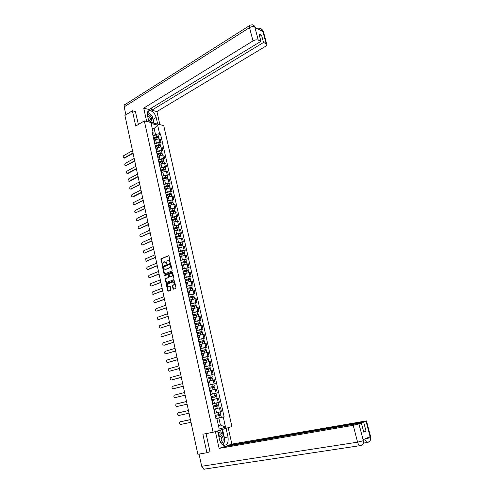 <?xml version="1.0" encoding="UTF-8"?>
<svg xmlns="http://www.w3.org/2000/svg" width="494" height="494" viewBox="0 0 494 494"><rect width="100%" height="100%" fill="white"/><g stroke="black" fill="none" stroke-linecap="round" stroke-linejoin="round"><path stroke-width="0.74" d="M170.103 262.456L169.022 256.09L168.491 255.713L161.174 258.763L160.927 259.461L162.551 265.537L163.366 262.067L164.101 261.758L165.774 262.981L166.342 263.994L167.126 260.517L167.874 260.202L169.566 261.431L170.103 262.456M173.03 288.799L173.567 289.2L175.66 288.416L175.957 287.699L174.506 281.092L173.968 280.691L166.583 283.525L166.293 284.235L167.713 290.787L168.244 291.188L170.813 290.219L170.418 286.73L169.887 286.329L168.652 286.798C167.12 286.464 166.849 285.501 167.83 283.908L172.869 281.963C174.413 282.278 174.691 283.241 173.709 284.853L172.634 285.291L172.412 285.97L173.03 288.799L173.678 289.157M213.099 432.262L202.861 434.226L206.893 452.739L197.872 454.264L124.914 115.398L132.38 110.767L135.714 126.069L144.322 120.919L213.099 432.262L231.914 426.569L163.724 125.562L144.322 120.919M171.856 271.058L172.147 270.335L170.708 263.796L170.177 263.407L162.816 266.402L162.582 267.093L163.983 273.577L164.508 273.966L171.856 271.058M172.604 272.422L174.042 278.999L173.82 279.684L166.373 282.556L165.848 282.16L165.243 279.369L165.465 278.69L168.553 277.467L168.38 274.93L167.849 274.534L164.761 275.751L164.558 274.997L172.066 272.027L172.604 272.422M206.893 452.739L210.012 451.689M135.578 111.576L132.38 110.767M153.912 138.227L153.412 137.703M154.776 143.828L156.332 142.957L159.902 142.315L159.142 138.919L155.573 139.555L154.363 140.247M159.142 138.919L160.309 139.172L161.069 142.562L159.889 143.223M154.177 141.13L154.634 141.457L154.4 142.124M159.902 142.315L161.069 142.562M155.715 146.323L155.221 145.816M161.686 151.25L162.878 150.602L162.112 147.193L160.945 146.959L157.37 147.601L156.153 148.28M155.987 149.262L156.437 149.571L156.203 150.225M156.567 151.88L158.136 151.016L161.711 150.374L162.878 150.602M157.524 154.455L157.036 153.967M163.495 159.321L164.693 158.685L163.922 155.258L162.754 155.036L159.173 155.69L157.95 156.357M157.802 157.432L158.253 157.728L158.012 158.364M158.37 159.97L159.939 159.124L163.526 158.469L164.693 158.685M159.346 162.631L158.858 162.162M165.317 167.435L166.515 166.799L165.743 163.36L164.576 163.156L160.988 163.817L159.753 164.471M159.63 165.644L160.081 165.928L159.834 166.546M160.179 168.102L161.76 167.262L165.348 166.602L166.515 166.799M161.174 170.85L160.692 170.399L164.045 169.238L164.971 169.232L164.848 169.757M167.145 175.58L168.349 174.962L167.571 171.504L162.81 171.98L161.575 172.628M161.47 173.894L161.915 174.166L161.662 174.765M161.995 176.272L163.582 175.45L168.349 174.962M167.732 178.198L165.78 178.149L163.014 179.1L162.532 178.674M168.979 183.774L170.189 183.163L169.405 179.686L164.638 180.187L163.397 180.823M163.316 182.187L163.761 182.447L163.502 183.027M163.823 184.478L165.416 183.675L170.189 183.163M164.86 187.405L164.385 186.991M170.825 192.005L172.036 191.406L171.251 187.911L166.478 188.436L165.231 189.06M165.169 190.523L165.614 190.77L165.348 191.332M165.663 192.728L167.262 191.938L172.036 191.406M166.719 195.741L166.243 195.352M172.678 200.274L173.9 199.687L173.11 196.18L168.331 196.723L167.077 197.341M167.034 198.897L167.472 199.131L167.207 199.681M167.503 201.021L169.115 200.243L173.9 199.687M168.584 204.127L168.114 203.75M174.543 208.585L175.765 208.011L174.975 204.485L170.189 205.053L168.929 205.658M168.905 207.319L169.343 207.542L169.072 208.067M169.362 209.357L170.973 208.592L175.765 208.011M170.461 212.55L169.992 212.198M176.414 216.94L177.642 216.372L176.852 212.828L172.054 213.427L170.788 214.019M170.788 215.779L171.227 215.989L170.949 216.496M171.227 217.731L172.851 216.983L177.642 216.372M172.344 221.016L171.881 220.682M178.297 225.338L179.532 224.782L178.735 221.219L173.931 221.843L172.659 222.417M172.684 224.282L173.116 224.48L172.832 224.968M173.098 226.147L174.728 225.412L179.532 224.782M174.24 229.525L173.777 229.21M180.187 233.773L181.428 233.23L180.625 229.648L174.536 230.865M174.586 232.835L175.018 233.014L174.728 233.483M174.981 234.607L176.617 233.89L181.428 233.23M176.148 238.077L175.685 237.787M182.088 242.258L183.336 241.72L182.527 238.127L176.432 239.355M176.494 241.424L176.926 241.591L176.636 242.041M176.871 243.11L178.519 242.406L183.336 241.72M178.062 246.679L177.605 246.401M183.996 250.779L185.256 250.26L184.441 246.642L178.328 247.883M178.42 250.063L178.847 250.211L178.55 250.649M178.772 251.656L180.427 250.964L185.256 250.26M179.983 255.318L179.532 255.065M185.917 259.344L187.183 258.837L186.362 255.2L180.236 256.454M180.347 258.739L180.779 258.881L180.471 259.294M180.687 260.245L187.183 258.837M181.916 264L181.471 263.765M187.85 267.958L189.116 267.458L188.294 263.802L182.156 265.074M182.292 267.464L182.718 267.587L182.41 267.983M182.607 268.878L189.116 267.458M183.861 272.731L183.416 272.521M189.789 276.609L191.061 276.121L190.239 272.453L184.083 273.732M184.243 276.232L184.663 276.344L184.348 276.72M184.534 277.554L191.061 276.121M185.812 281.506L185.374 281.314M191.734 285.31L193.018 284.834L192.191 281.142L186.022 282.438M186.207 285.05L186.627 285.143L186.306 285.501M186.479 286.273L193.018 284.834M187.776 290.324L187.343 290.157M193.697 294.047L194.982 293.59L194.148 289.879L187.973 291.188M188.177 293.911L188.597 293.992L188.27 294.325M188.43 295.042L194.982 293.59M189.752 299.191L189.319 299.043M195.667 302.834L196.958 302.39L196.124 298.66L189.931 299.982M190.159 302.816L190.573 302.884L190.246 303.193M190.388 303.847L196.958 302.39M191.734 308.102L191.308 307.972M197.643 311.671L198.946 311.232L198.106 307.484L191.9 308.824M192.147 311.77L192.567 311.819L192.228 312.115M192.357 312.702L198.946 311.232M193.728 317.062L193.302 316.957M199.638 320.544L200.941 320.124L200.095 316.358L193.876 317.71M194.154 320.767L194.562 320.804L194.222 321.075M194.34 321.606L200.941 320.124M195.735 326.065L195.315 325.978M201.632 329.473L202.948 329.06L202.095 325.274L195.865 326.639M196.167 329.813L196.575 329.838L196.229 330.085M196.328 330.554L202.948 329.06M197.754 335.117L197.334 335.056M203.645 338.439L204.967 338.038L204.108 334.234L197.866 335.617M198.193 338.909L198.6 338.915L198.242 339.143M198.335 339.545L204.967 338.038M199.78 344.213L199.36 344.176M205.665 347.455L206.992 347.072L206.134 343.244L199.872 344.645M200.224 348.048L200.632 348.042L200.268 348.245M200.342 348.585L206.992 347.072M201.811 353.364L201.404 353.346M202.379 357.73L209.03 356.143L208.165 352.302L201.892 353.716M202.268 357.242L202.67 357.218L202.305 357.403M202.367 357.675L209.03 356.143M203.861 362.559L203.454 362.565M204.411 366.857L211.08 365.27L210.209 361.404L203.923 362.837M204.325 366.48L204.726 366.437L204.355 366.604M204.399 366.814L211.08 365.27M205.918 371.803L205.516 371.834M211.778 374.792L213.136 374.44L212.266 370.556L205.967 372.001M206.393 375.767L206.788 375.712L206.412 375.848M206.443 375.996L213.136 374.44M208.468 385.104L208.863 385.03L207.986 381.084L207.591 381.146M213.55 384.073L215.211 383.659L214.334 379.756L209.641 380.806M208.863 385.03L208.48 385.147M208.499 385.227L215.211 383.659M213.254 389.723L209.672 390.513M211.049 396.682L216.415 395.422L215.934 393.28L210.568 394.533L217.292 392.928L216.409 389L210.08 390.476M210.561 394.49L217.292 392.928M211.765 399.912L212.161 399.831L211.772 399.93M212.71 399.627L211.759 399.881M212.661 403.925L213.05 403.814L212.161 399.831M217.267 402.771L213.038 403.759L219.379 402.246L218.496 398.3M213.865 409.341L214.266 409.279L213.877 409.396M219.089 407.97L213.84 409.236M214.773 413.416L215.156 413.28L214.266 409.279M215.118 413.126L221.485 411.613L220.596 407.643M218.441 425.612L220.404 425.031L218.842 418.048L223.245 416.992L225.536 427.199L219.219 429.095L216.915 418.764L216.014 419.011L152.146 132.003L153.066 132.207L153.072 133.862L152.615 134.127M152.998 135.819L155.474 134.399L154.159 128.502L152.14 128.032M152.461 129.49L154.159 128.502L157.648 125.075L159.581 133.67L155.474 134.399M153.066 132.207L151.133 123.525L157.648 125.075M223.245 416.992L224.115 416.745L160.482 133.868L159.581 133.67M218.397 425.433L220.404 425.031L225.536 427.199M215.971 418.807L216.915 418.764M218.842 418.048L215.934 418.646M158.099 135.233L160.482 133.868M215.927 418.597L224.115 416.745M166.478 282.519L165.638 279.363L165.867 278.678L168.954 277.461L169.183 276.776L168.781 274.923L168.084 274.534M170.214 262.376L169.961 261.431L168.479 260.14M164.7 261.697L166.175 262.981L166.422 263.92M168.812 255.75L161.569 258.77L161.322 259.467L162.662 265.451M170.492 263.444L163.218 266.402L162.977 267.093L164.607 273.929M170.269 264.636L169.899 264.364L163.471 266.97L163.446 268.267L165.126 269.502L169.683 267.655L170.442 265.439L170.269 264.636L170.665 264.636L170.072 264.364M170.665 264.636L170.844 265.439L170.078 267.655L165.521 269.502M172.375 272.058L164.996 274.979L164.916 275.695M171.603 276.288L171.764 276.208C172.777 274.596 172.505 273.633 170.955 273.312L169.183 274.016L169.356 276.56L169.887 276.955L172.159 276.202C173.166 274.695 172.931 273.719 171.461 273.275M171.998 276.282L170.288 276.949M173.357 281.92C174.839 282.346 175.086 283.321 174.104 284.84L173.036 285.279L172.814 285.958L173.431 288.78M170.177 286.353L169.047 286.786M174.265 280.722L166.916 283.55L166.694 284.229L168.361 291.145M153.998 138.598L156.715 137.61L158.66 137.752M153.862 138.017L156.826 136.937L157.747 136.955L157.605 137.412M132.503 150.651L123.71 155.666C122.845 156.833 122.944 157.617 124.006 158.012L132.997 152.949M153.622 137.795L156.518 136.733L158.444 136.776L158.08 137.406M153.035 136.011L156.11 134.887L158.055 135.035M133.071 153.282L124.698 158.024L124.043 158.018M157.481 136.838L158.061 137.326M155.783 146.619L158.512 145.637L160.457 145.761M155.604 146.039L158.617 144.952L159.537 144.964L159.401 145.44M134.183 158.444L125.346 163.378C124.476 164.558 124.581 165.342 125.661 165.725L134.677 160.748M155.301 145.847L158.315 144.761L160.241 144.785L159.877 145.434M154.82 144.02L157.901 142.902L159.846 143.038M134.751 161.069L125.686 165.731M159.272 144.853L159.852 145.322M157.574 154.678L160.315 153.702L162.26 153.813M157.333 154.109L160.42 153.004L161.34 153.01L161.211 153.504M135.869 166.268L126.995 171.128C126.112 172.313 126.223 173.104 127.329 173.48L136.369 168.584M157.024 153.924L160.118 152.825L162.044 152.837L161.686 153.498M156.61 152.066L159.698 150.96L161.649 151.071M136.437 168.899L127.829 173.555M161.075 152.905L161.655 153.362M152.436 117.22L153.146 119.264L156.184 117.461C154.85 113.293 152.658 110.983 149.608 110.545C147.675 110.835 146.953 112.416 147.447 115.281L148.947 122.024M156.184 117.461L157.679 124.111M159.871 124.636L156.925 111.564L151.769 110.224L263.493 42.496L266.155 43.707L262.635 30.535L262.802 31.344L255.021 27.627L254.762 26.762L258.214 40.088C256.689 39.588 254.953 39.872 252.996 40.928L249.532 27.639L124.185 106.858L125.896 114.793M151.294 108.112L151.769 110.224M259.634 36.414L261.573 35.222L259.004 34.018L260.931 41.323L149.009 109.507L143.717 108.13L252.996 40.928M146.675 121.481L143.717 108.13M156.925 111.564L265.303 46.461C266.562 45.658 267.038 44.898 266.723 44.182L266.155 43.707M124.185 106.858C123.938 105.376 124.327 104.543 125.359 104.358L249.501 25.62M260.931 41.323L258.214 40.088M261.573 35.222L263.493 42.496M135.381 111.52L138.4 124.463M151.355 115.405L148.274 112.749M147.823 112.576L147.422 112.465M153.146 119.264L154.035 123.241M153.424 123.099L153.128 121.771M260.709 30.344L262.604 30.591M260.566 28.559L262.635 30.523M252.737 24.774L254.762 26.756M217.588 430.904L219.54 439.679C220.293 442.643 221.639 444.501 223.572 445.255C227.191 445.403 228.666 442.643 228 436.968L226.061 428.341M215.384 431.571L219.108 448.385L224.233 446.662L361.342 422.95L358.916 423.901L363.393 440.809L363.152 439.709L370.037 436.702L370.37 437.628L366.005 421.116L366.443 420.894L231.877 444.094L226.9 445.767L226.993 446.187M228.185 427.699L231.877 444.094M219.108 448.385L353.198 425.322L358.916 423.901M204.899 469.201L203.818 469.214L201.694 466.274L199.057 454.066M361.342 422.95L363.769 432.164L366.048 431.206L363.633 422.049L366.005 421.116M363.633 422.049L226.9 445.767M208.851 452.078L210.049 451.874L206.054 433.615M366.048 431.206L363.621 431.608M223.022 445.026L224.529 441.605M224.647 440.105L224.375 437.635L228 436.968M222.535 429.41L224.375 437.635M222.985 434.275L221.936 429.589M221.374 433.436L220.602 429.99M363.837 440.296L363.411 440.685M361.176 445.415L363.244 443.76L363.393 440.821M368.147 442.297L370.185 440.685L370.352 437.752M148.626 120.585L149.923 121.277C153.196 122.209 151.652 115.318 148.453 114.67L147.348 114.756M148.533 120.172L149.589 120.542C151.059 119.233 150.602 117.708 148.231 115.979L147.607 115.991M147.329 112.867L147.972 112.49L152.189 116.133L153.412 121.592L151.677 122.679M220.88 442.964L221.516 442.89C224.69 442.044 222.831 433.744 219.737 434.905L218.669 435.757M220.231 441.772L220.688 441.722C222.349 439.901 222.17 438.079 220.151 436.27L218.873 436.677M218.218 433.738L219.151 432.281L223.387 434.485L224.863 441.068L222.578 444.767M217.947 432.509L219.151 432.281M159.377 162.779L162.125 161.81L164.076 161.902M159.031 162.23L162.23 161.106L163.156 161.1L163.026 161.612M137.56 174.129L128.644 178.908C127.755 180.112 127.878 180.897 129.002 181.267L138.061 176.457M158.827 162.02L161.927 160.927L163.854 160.921L163.495 161.6M158.407 160.149L161.507 159.056L163.458 159.148M138.129 176.759L129.502 181.335M162.884 161.001L163.465 161.433M161.192 170.918L163.946 169.961L165.898 170.029M139.259 182.027L130.305 186.732C129.409 187.948 129.533 188.733 130.682 189.091L139.765 184.367M160.636 170.152L163.749 169.072L165.681 169.053L165.323 169.745M160.217 168.275L163.329 167.188L165.28 167.262M139.827 184.663L130.669 189.097M164.706 169.133L165.28 169.553M162.507 178.575L165.879 177.414L166.805 177.402L166.682 177.945M140.969 189.968L131.972 194.593C131.071 195.815 131.206 196.606 132.367 196.958L141.475 192.314M162.452 178.328L165.576 177.253L167.509 177.223L167.157 177.926M162.032 176.438L165.157 175.364L167.108 175.419M141.537 192.598L132.874 197.013M166.54 177.309L167.108 177.71M164.842 187.319L167.62 186.374L169.572 186.411M164.335 186.781L167.713 185.633L168.639 185.608L168.522 186.176M142.686 197.94L133.652 202.484C132.744 203.726 132.88 204.516 134.065 204.856L143.192 200.298M164.286 186.541L167.417 185.478L169.349 185.429L168.997 186.152M163.86 184.645L166.991 183.577L168.942 183.62M143.254 200.576L134.041 204.862M168.374 185.522L168.942 185.905M167.472 199.131L166.688 195.593L169.467 194.648L171.418 194.661M166.169 195.025L169.559 193.889L170.486 193.858L170.374 194.445M144.415 205.955L135.331 210.419C134.424 211.673 134.566 212.463 135.77 212.791L144.921 208.326M166.12 194.797L169.263 193.741L171.196 193.679L170.85 194.42M165.694 192.888L168.837 191.833L170.788 191.857M144.983 208.592L135.739 212.803M170.226 193.778L170.788 194.142M168.479 203.899L171.325 202.96L173.277 202.954M168.016 203.312L171.418 202.188L172.344 202.151L172.233 202.756M146.144 214.007L137.029 218.391C136.109 219.657 136.258 220.448 137.486 220.769L146.656 216.391M167.966 203.096L171.122 202.052L173.054 201.972L172.709 202.725M167.54 201.175L170.696 200.132L172.647 200.132M146.712 216.644L137.443 220.781M172.079 202.077L172.641 202.417M170.251 212.272L173.19 211.309L175.148 211.29M169.868 211.642L173.283 210.524L174.209 210.481L174.104 211.105M147.891 222.096L138.728 226.4C137.801 227.678 137.962 228.469 139.203 228.778L148.404 224.492M169.825 211.432L172.986 210.401L174.925 210.302L174.58 211.074M169.393 209.505L172.554 208.468L174.512 208.456M148.453 224.733L139.16 228.796M173.95 210.413L174.506 210.74M171.974 220.701L175.067 219.707L177.025 219.663M171.733 220.015L175.154 218.91L176.086 218.854L175.981 219.497M149.639 230.229L140.438 234.446C139.506 235.737 139.672 236.533 140.938 236.83L150.157 232.631M171.69 219.811L174.864 218.786L176.803 218.675L176.457 219.459M171.257 217.879L174.431 216.847L176.383 216.817M150.207 232.865L140.883 236.848M175.821 218.793L176.377 219.095M173.764 229.154L176.957 228.142L178.908 228.08M173.604 228.426L177.037 227.333L177.97 227.271L177.871 227.932M151.399 238.398L142.142 242.535C141.216 243.832 141.389 244.629 142.661 244.925L151.917 240.813M173.561 228.234L176.747 227.221L178.686 227.092L178.346 227.895M173.128 226.289L176.315 225.27L178.266 225.215M151.967 241.035L142.612 244.944M177.71 227.215L178.26 227.499M175.648 237.626L178.853 236.62L180.804 236.54M175.487 236.879L178.933 235.799L179.865 235.731L179.767 236.41M153.165 246.605L143.853 250.668C142.939 251.965 143.118 252.761 144.39 253.064L153.69 249.038M175.444 236.7L180.582 235.552L180.248 236.367M175.012 234.743L178.204 233.736L180.162 233.662M153.733 249.248L144.353 253.076M179.6 235.675L180.149 235.947M177.544 246.136L182.712 245.043M177.377 245.376L180.835 244.308L181.767 244.227L181.675 244.931M154.943 254.855L145.563 258.844C144.674 260.14 144.859 260.937 146.125 261.24L155.468 257.3M177.34 245.209L182.49 244.055L182.156 244.888M176.901 243.239L180.106 242.245L182.064 242.153M155.511 257.498L146.107 261.246M181.508 244.184L182.051 244.431M179.446 254.688L184.626 253.589M179.279 253.922L182.749 252.86L183.682 252.774L183.589 253.496M156.728 263.148L147.286 267.056C146.409 268.353 146.607 269.156 147.867 269.452L157.253 265.599M179.242 253.755L184.404 252.595L184.071 253.447M178.803 251.779L183.972 250.68M157.296 265.791L148.367 269.452M183.422 252.737L183.959 252.965M181.36 263.29L186.553 262.178M181.187 262.505L185.602 261.363L185.516 262.104M158.518 271.478L149.021 275.306C148.163 276.609 148.361 277.412 149.62 277.708L159.049 273.942M181.15 262.351L186.331 261.184L185.997 262.048M180.711 260.363L185.898 259.257M159.087 274.121L149.639 277.708M185.343 261.326L185.88 261.536M183.286 271.928L188.486 270.811M183.107 271.132L187.535 269.996L187.454 270.755M160.322 279.851L150.756 283.599C149.917 284.902 150.127 285.705 151.38 286.001L160.853 282.327M183.076 270.984L188.263 269.817L187.936 270.7M182.632 268.989L187.831 267.872M160.89 282.494L151.43 286.001M187.275 269.965L187.813 270.15M185.219 280.617L190.431 279.487M185.034 279.802L189.48 278.665L189.4 279.456M162.131 288.261L152.51 291.935C151.683 293.238 151.899 294.041 153.152 294.338L162.668 290.75M185.009 279.666L190.209 278.493L189.752 278.814L189.881 279.394M184.558 277.659L189.77 276.535M162.705 290.904L153.226 294.338M189.221 278.647L189.752 278.814M187.158 289.348L192.388 288.206M186.979 288.515L191.431 287.385L191.357 288.193M163.952 296.715L154.264 300.309C153.461 301.618 153.683 302.414 154.931 302.717L164.49 299.216M186.948 288.391L192.16 287.212L191.703 287.52L191.839 288.126M186.497 286.378L191.721 285.242M164.521 299.364L155.036 302.711M191.172 287.372L191.703 287.52M189.116 298.123L194.352 296.974M188.924 297.277L193.395 296.153L193.327 296.98M165.78 305.212L156.03 308.725C155.246 310.028 155.474 310.831 156.715 311.134L166.324 307.725M188.899 297.166L194.13 295.974L193.66 296.264L193.809 296.906M188.449 295.134L193.679 293.992M166.355 307.861L156.851 311.121M193.135 296.141L193.66 296.264M191.079 306.941L196.328 305.78M190.888 306.082L195.365 304.959L195.303 305.811M167.62 313.752L157.808 317.179C157.036 318.488 157.271 319.291 158.512 319.593L168.164 316.277M190.863 305.977L196.099 304.779L195.63 305.057L195.785 305.737M190.406 303.94L195.655 302.785M168.188 316.395L158.679 319.575M195.111 304.952L195.63 305.057M193.049 315.808L198.31 314.635M192.858 314.931L197.347 313.814L197.285 314.684M169.467 322.329L159.587 325.682C158.84 326.985 159.08 327.794 160.315 328.09L170.016 324.867M192.833 314.839L198.088 313.634L197.612 313.9L197.773 314.61M192.376 312.788L197.637 311.621M170.041 324.978L160.519 328.072M197.094 313.814L197.612 313.9M195.031 324.719L200.305 323.539M194.834 323.829L199.341 322.712L199.286 323.607M171.325 330.955L161.384 334.222C160.649 335.525 160.896 336.334 162.131 336.636L171.875 333.506M194.815 323.743L200.082 322.539L199.601 322.786L199.767 323.527M194.358 321.687L199.625 320.507M171.893 333.604L162.365 336.605M199.088 322.718L199.601 322.786M197.026 333.672L202.312 332.487M196.822 332.771L201.342 331.659L201.293 332.573M173.19 339.619L163.187 342.799C162.47 344.108 162.724 344.917 163.952 345.22L173.746 342.188M196.81 332.697L202.083 331.48L201.601 331.715L201.774 332.487M196.346 330.628L201.626 329.442M173.764 342.268L164.218 345.183M201.089 331.672L201.601 331.715M199.026 342.675L204.325 341.478M198.823 341.762L203.355 340.65L203.312 341.589M175.067 348.332L164.996 351.425C164.298 352.735 164.558 353.543 165.786 353.846L175.623 350.907M198.81 341.694L204.102 340.477L203.614 340.693L203.794 341.502M198.347 339.613L203.639 338.421M175.636 350.981L166.083 353.803M203.102 340.669L203.614 340.693M201.046 351.728L206.35 350.518M200.836 350.796L205.381 349.69L205.337 350.654M176.951 357.088L166.818 360.095C166.138 361.404 166.404 362.207 167.627 362.516L177.507 359.675M200.823 350.74L206.128 349.511L205.634 349.715L205.825 350.555M200.36 348.647L205.658 347.424L206.128 349.511M177.519 359.737L167.96 362.46M205.127 349.715L205.634 349.715M203.071 360.824L208.388 359.595L208.845 361.639M202.855 359.873L207.418 358.78L207.375 359.762M178.847 365.881L168.645 368.802C167.985 370.111 168.256 370.92 169.473 371.229L179.408 368.487M202.849 359.836L208.165 358.601L207.665 358.786L207.863 359.663M207.69 356.501L208.165 358.601M179.415 368.536L169.843 371.161M207.165 358.811L207.665 358.786M205.103 369.975L210.432 368.734L210.901 370.815M205.961 371.994L206.375 371.889M204.887 369.006L209.462 367.913L209.425 368.919M180.748 374.724L170.486 377.558C169.837 378.867 170.121 379.676 171.332 379.985L181.31 377.342M204.88 368.975L210.209 367.734L209.709 367.9L209.913 368.814M209.74 365.622L210.209 367.734M181.323 377.379L171.739 379.905M209.209 367.95L209.709 367.9M207.147 379.164L212.494 377.916L212.97 380.034M210.796 380.528L212.772 380.077M206.93 378.182L211.518 377.095L211.488 378.12M182.663 383.616L172.338 386.357C171.708 387.66 171.992 388.475 173.203 388.784L183.231 386.24M206.924 378.163L212.272 376.916L211.759 377.07L211.969 378.015M206.455 376.039L211.79 374.792L212.272 376.916M183.231 386.265L173.641 388.692M211.265 377.138L211.759 377.07M209.203 388.408L214.563 387.154L215.044 389.291L214.205 389.5M210.95 394.403L210.067 390.433L215.044 389.291M208.981 387.407L213.581 386.32L213.556 387.376M184.583 392.545L174.197 395.2C173.579 396.503 173.876 397.312 175.08 397.627L185.157 395.188L175.08 397.627M208.981 387.395L214.34 386.147L213.822 386.283L214.044 387.265M208.505 385.264L213.859 384.011L214.34 386.147M213.334 386.376L213.822 386.283M216.644 396.435L211.271 397.695L216.644 396.435L217.125 398.584L211.753 399.85M215.415 395.663L215.637 396.676M176.407 403.894L186.516 401.523L176.062 404.086C175.469 405.389 175.765 406.198 176.969 406.519L187.09 404.178M215.897 395.546L216.125 396.552M218.737 405.772L213.352 407.037L218.737 405.772L219.219 407.927L213.834 409.199M217.508 405.006L217.731 406.012M178.303 412.811L188.461 410.533L177.939 413.015C177.358 414.318 177.667 415.133 178.865 415.454L189.035 413.219M213.124 406.019L218.509 404.753L217.953 402.604M213.038 403.771L218.027 402.591M217.99 404.889L218.212 405.87M220.837 415.151L215.44 416.423L220.837 415.151L221.324 417.313M219.608 414.404L219.83 415.405M190.412 419.616L179.828 421.993C179.266 423.296 179.575 424.105 180.767 424.432L190.993 422.302M215.211 415.398L220.608 414.126L220.126 411.977M215.125 413.145L216.224 412.891M180.631 421.666L190.406 419.591M220.096 414.281L220.312 415.238M218.243 402.53L217.354 398.572M216.15 393.193L215.267 389.26M214.069 383.906L213.192 379.991M211.994 374.662L211.123 370.772M209.938 365.474L209.067 361.602M207.888 356.328L207.023 352.475M205.844 347.233L204.985 343.398M203.818 338.186L202.96 334.37M201.799 329.183L200.947 325.392M199.792 320.229L198.946 316.456M197.791 311.319L196.952 307.564M195.809 302.458L194.969 298.722M193.827 293.64L193 289.922M191.863 284.871L191.036 281.172M189.906 276.14L189.079 272.46M187.961 267.458L187.14 263.796M186.022 258.819L185.207 255.176M184.095 250.223L183.28 246.599M182.181 241.671L181.372 238.065M180.273 233.162L179.464 229.574M178.371 224.696L177.574 221.127M176.482 216.273L175.685 212.723M174.604 207.888L173.814 204.355M172.733 199.551L171.949 196.032M170.875 191.252L170.09 187.751M169.022 182.996L168.244 179.513M167.182 174.777L166.404 171.313M165.348 166.602L164.576 163.156M163.526 158.469L162.754 155.036M161.711 150.374L160.945 146.959M220.349 411.916L219.459 407.939M216.539 412.83L215.65 408.847M214.439 403.431L213.556 399.467M212.352 394.082L211.475 390.143M210.277 384.783L209.407 380.868M208.215 375.533L207.344 371.636M206.165 366.332L205.3 362.454M204.121 357.181L203.262 353.321M202.089 348.079L201.237 344.238M200.07 339.02L199.218 335.198M198.063 330.011L197.211 326.207M196.062 321.044L195.216 317.265M194.074 312.128L193.234 308.367M192.092 303.254L191.258 299.512M190.122 294.43L189.295 290.707M188.165 285.643L187.337 281.944M186.213 276.912L185.392 273.225M184.274 268.217L183.459 264.556M182.348 259.572L181.533 255.923M180.427 250.964L179.618 247.34M178.519 242.406L177.717 238.8M176.617 233.89L175.821 230.297M174.728 225.412L173.931 221.843M172.851 216.983L172.054 213.427M170.973 208.592L170.189 205.053M169.115 200.243L168.331 196.723M167.262 191.938L166.478 188.436M165.416 183.675L164.638 180.187M163.582 175.45L162.81 171.98M161.76 167.262L160.988 163.817M159.939 159.124L159.173 155.69M158.136 151.016L157.37 147.601M156.332 142.957L155.573 139.555M169.961 261.431L169.566 261.431M166.342 263.74L165.941 263.734M166.175 262.981L165.774 262.981M162.582 265.272L162.186 265.272M161.322 259.467L160.927 259.461M161.606 258.751L161.205 258.745M170.127 262.191L169.732 262.191M164.385 273.577L163.983 273.577M162.977 267.093L162.582 267.093M163.261 266.383L162.866 266.383M169.917 267.736L169.522 267.736M170.844 265.439L170.442 265.439M166.243 282.154L165.848 282.16M165.638 279.363L165.243 279.369M165.922 278.653L165.527 278.659M168.892 277.492L168.497 277.498M169.183 276.776L168.787 276.782M168.781 274.923L168.38 274.93M164.996 274.979L164.595 274.979M172.814 285.958L172.412 285.97M173.104 285.248L172.702 285.26M173.919 284.939L173.524 284.952M168.114 290.768L167.713 290.787M166.694 284.229L166.293 284.235M166.978 283.519L166.583 283.525M156.715 137.61L157.03 139.018M156.11 134.887L156.518 136.733M124.698 158.024L124.192 157.938M158.512 145.637L158.833 147.07M157.901 142.902L158.315 144.761M126.334 165.737L125.834 165.657M160.315 153.702L160.636 155.159M159.698 150.96L160.118 152.825M127.983 173.493L127.477 173.419M254.731 26.818C253.206 26.287 251.477 26.565 249.532 27.639C249.161 25.972 249.433 25.12 250.341 25.083L252.687 24.774M257.819 28.961L260.517 28.553M263.382 31.56L262.691 30.634M255.546 27.843L254.824 26.861M201.694 466.274L357.588 442.167L353.198 425.322M367.752 442.587L366.857 442.556L364.665 439.08L370.296 437.659M360.774 445.724L359.817 445.693C358.848 445.174 358.107 444.001 357.588 442.167L363.325 440.722M370.772 437.258L370.37 437.628M162.125 161.81L162.458 163.292M161.507 159.056L161.927 160.927M129.638 181.279L129.132 181.212M163.946 169.961L164.286 171.461M163.329 167.188L163.749 169.072M131.299 189.109L130.799 189.048M165.78 178.149L166.12 179.674M165.157 175.364L165.576 177.253M132.972 196.97L132.466 196.915M167.62 186.374L167.966 187.924M166.991 183.577L167.417 185.478M134.652 204.874L134.146 204.819M169.467 194.648L169.819 196.217M168.837 191.833L169.263 193.741M136.338 212.809L135.831 212.766M171.325 202.96L171.684 204.553M170.696 200.132L171.122 202.052M138.03 220.787L137.53 220.75M173.19 211.309L173.555 212.933M172.554 208.468L172.986 210.401M175.067 219.707L175.438 221.349M174.431 216.847L174.864 218.786M176.957 228.142L177.327 229.815M176.315 225.27L176.747 227.221M143.161 244.944L142.661 244.925M178.853 236.62L179.229 238.318M178.204 233.736L178.643 235.694M144.89 253.076L144.39 253.064M180.755 245.141L181.137 246.864M180.106 242.245L180.545 244.209M146.625 261.246L146.125 261.24M182.669 253.706L183.058 255.454M182.02 250.791L182.459 252.774M184.595 262.314L184.991 264.086M183.941 259.387L184.386 261.375M150.12 277.702L149.62 277.708M186.528 270.971L186.93 272.768M185.874 268.026L186.318 270.027M151.88 285.989L151.38 286.001M188.473 279.666L188.881 281.494M187.813 276.708L188.263 278.715M153.653 294.319L153.152 294.338M190.425 288.41L190.845 290.256M189.764 285.433L190.215 287.452M155.431 302.686L154.931 302.717M192.394 297.19L192.814 299.074M191.721 294.202L192.178 296.233M157.216 311.097L156.715 311.134M194.364 306.027L194.79 307.929M193.691 303.02L194.148 305.057M159.012 319.55L158.512 319.593M196.353 314.9L196.785 316.833M195.673 311.881L196.137 313.931M160.816 328.041L160.315 328.09M198.347 323.823L198.786 325.787M197.668 320.785L198.125 322.848M162.631 336.575L162.131 336.636M200.348 332.795L200.792 334.784M199.669 329.739L200.132 331.814M164.453 345.152L163.952 345.22M202.367 341.811L202.818 343.824M201.682 338.742L202.145 340.823M166.28 353.772L165.786 353.846M204.393 350.87L204.849 352.914M203.701 347.788L204.17 349.882M168.121 362.435L167.627 362.516M206.43 359.978L206.893 362.053M205.732 356.878L206.208 358.984M169.973 371.142L169.473 371.229M208.474 369.135L208.943 371.241M207.776 366.023L208.252 368.135M171.832 379.892L171.332 379.985M210.53 378.342L211.012 380.473M209.833 375.212L210.308 377.336M173.697 388.679L173.203 388.784M212.605 387.599L213.081 389.741M211.895 384.449L212.377 386.586M214.68 396.904L215.162 399.053M213.976 393.737L214.458 395.885M216.773 406.253L217.255 408.421M216.063 403.073L216.545 405.234M218.873 415.658L219.361 417.831M218.163 412.459L218.644 414.627M180.705 421.648L180.205 421.777M154.634 141.457L153.869 138.03M156.437 149.571L155.672 146.131M158.253 157.728L157.487 154.276M160.081 165.928L159.309 162.452M161.915 174.166L161.137 170.677M163.761 182.447L162.977 178.939M165.614 190.77L164.829 187.245M169.343 207.542L168.553 203.979M171.227 215.989L170.43 212.408M173.116 224.48L172.32 220.88M175.018 233.014L174.215 229.401M176.926 241.591L176.117 237.96M178.847 250.211L178.031 246.562M180.779 258.881L179.958 255.207M182.718 267.587L181.897 263.901M184.663 276.344L183.842 272.632M186.627 285.143L185.793 281.419M188.597 293.992L187.763 290.244M190.573 302.884L189.733 299.117M192.567 311.819L191.721 308.034M194.562 320.804L193.716 317M196.575 329.838L195.723 326.009M198.6 338.915L197.742 335.068M200.632 348.042L199.767 344.176M202.67 357.218L201.805 353.327M204.726 366.437L203.855 362.528M206.788 375.712L205.918 371.778M161.569 258.77L161.174 258.763M163.218 266.402L162.816 266.402M170.078 267.655L169.683 267.655M165.867 278.678L165.465 278.69M168.954 277.461L168.553 277.467M164.959 274.997L164.558 274.997M172.159 276.202L171.764 276.208M173.036 285.279L172.634 285.291M174.104 284.84L173.709 284.853M166.916 283.55L166.521 283.556M158.642 137.647L158.914 138.882M158.031 134.936L158.444 136.776M124.507 158.099L124.006 158.012M160.433 145.662L160.717 146.922M159.828 142.933L160.241 144.785M126.168 165.805L125.661 165.725M162.242 153.714L162.532 155.005M161.624 150.973L162.044 152.837M147.749 111.675L149.608 110.545M261.61 28.961L263.265 31.128L266.723 44.182M253.749 25.182L255.559 27.88M370.16 440.728C370.562 440.87 367.437 442.982 366.857 442.556L363.621 443.05M363.22 443.81C363.547 444.143 362.411 444.767 359.817 445.693L203.818 469.214M363.244 443.76L363.862 440.407L363.627 439.499M370.185 440.685L370.803 437.363L366.443 420.894M219.101 436.461L220.151 436.27M164.057 161.81L164.348 163.125M163.44 159.056L163.854 160.921M165.879 169.942L166.182 171.288M165.255 167.17L165.681 169.053M131.182 189.159L130.682 189.091M167.707 178.112L168.016 179.489M167.083 175.333L167.509 177.223M169.553 186.324L169.868 187.732M168.923 183.533L169.349 185.429M134.572 204.905L134.065 204.856M171.399 194.58L171.721 196.013M170.77 191.771L171.196 193.679M136.276 212.84L135.77 212.791M173.258 202.88L173.585 204.343M172.628 200.051L173.054 201.972M137.987 220.806L137.486 220.769M175.129 211.216L175.463 212.71M174.493 208.375L174.925 210.302M177.006 219.589L177.346 221.114M176.37 216.743L176.803 218.675M178.896 228.012L179.242 229.568M178.254 225.147L178.686 227.092M180.792 236.478L181.144 238.059M180.143 233.594L180.582 235.552M182.7 244.981L183.058 246.599M182.051 242.085L182.49 244.055M184.614 253.533L184.984 255.176M183.959 250.619L184.404 252.595M186.541 262.123L186.917 263.802M185.886 259.196L186.331 261.184M188.473 270.755L188.856 272.466M187.819 267.822L188.263 269.817M190.418 279.437L190.814 281.179M189.758 276.486L190.209 278.493M192.376 288.163L192.771 289.935M191.709 285.192L192.16 287.212M194.34 296.931L194.747 298.74M193.673 293.949L194.13 295.974M196.316 305.743L196.729 307.583M195.643 302.748L196.099 304.779M198.304 314.604L198.724 316.481M197.625 311.591L198.088 313.634M200.298 323.508L200.725 325.416M199.619 320.476L200.082 322.539M202.305 332.462L202.738 334.401M201.62 329.412L202.083 331.48M204.318 341.459L204.763 343.435M203.633 338.396L204.102 340.477M206.35 350.499L206.801 352.512"/></g></svg>
